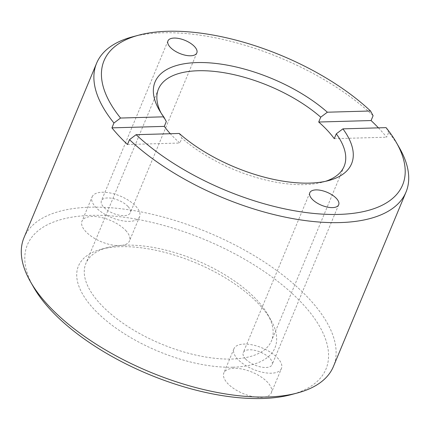 <?xml version="1.0" encoding="UTF-8"?>
<svg xmlns="http://www.w3.org/2000/svg" width="430" height="430" viewBox="0 0 430 430"><rect width="100%" height="100%" fill="white"/><g stroke="black" fill="none" stroke-linecap="round" stroke-linejoin="round"><path stroke-width="0.32" stroke-dasharray="2.15 1.61" d="M245.551 358.98A15.641 7.057 -157.4 0 1 243.251 352.627A15.641 7.057 -157.4 0 1 254.684 350.321A15.641 7.057 -157.4 0 1 269.836 358.298A15.641 7.057 22.6 0 1 272.136 364.651A15.641 7.057 22.6 0 1 260.704 366.957A15.641 7.057 22.6 0 1 245.551 358.98M281.446 368.526A25.725 11.605 22.6 0 1 262.644 372.315A25.725 11.605 22.6 0 1 237.725 359.2A25.725 11.605 -157.4 0 1 233.941 348.752A25.725 11.605 -157.4 0 1 252.743 344.962A25.725 11.605 -157.4 0 1 277.662 358.077A25.725 11.605 22.6 0 1 281.446 368.526L271.362 392.751A25.725 11.605 -157.4 0 1 252.56 396.541A25.725 11.605 -157.4 0 1 227.642 383.426A25.725 11.605 -157.4 0 1 223.858 372.977A25.725 11.605 -157.4 0 1 242.66 369.187A25.725 11.605 -157.4 0 1 267.578 382.302A25.725 11.605 -157.4 0 1 271.362 392.751M33.701 287.369A161.707 72.95 -157.4 0 1 91.133 215.376A161.707 72.95 -157.4 0 1 290.202 291.701A161.707 72.95 -157.4 0 1 291.325 394.606M125.721 230.464A25.725 11.605 -157.4 0 1 129.505 240.913A25.725 11.605 -157.4 0 1 110.704 244.708A25.725 11.605 -157.4 0 1 85.785 231.593A25.725 11.605 -157.4 0 1 82.001 221.144A25.725 11.605 -157.4 0 1 100.803 217.349A25.725 11.605 -157.4 0 1 125.721 230.464M232.99 367.215A106.43 48.015 22.6 0 0 270.793 319.834A106.43 48.015 22.6 0 0 120.373 246.68A106.43 48.015 22.6 0 0 101.227 249.25A106.43 48.015 22.6 0 0 101.969 316.98A106.43 48.015 22.6 0 0 232.99 367.215M92.09 196.918A25.725 11.605 22.6 0 1 110.886 193.124A25.725 11.605 22.6 0 1 135.805 206.239A25.725 11.605 -157.4 0 1 139.589 216.688A25.725 11.605 -157.4 0 1 120.787 220.482A25.725 11.605 -157.4 0 1 95.868 207.368A25.725 11.605 22.6 0 1 92.09 196.918L82.001 221.144M127.979 206.459A15.641 7.057 22.6 0 0 112.827 198.488A15.641 7.057 22.6 0 0 101.399 200.794A15.641 7.057 22.6 0 0 103.694 207.147A15.641 7.057 -157.4 0 0 118.847 215.118A15.641 7.057 -157.4 0 0 130.279 212.812A15.641 7.057 -157.4 0 0 127.979 206.459M23.983 237.699A167.587 75.599 -157.4 0 1 90.037 207.206A167.587 75.599 -157.4 0 1 264.848 262.332A167.587 75.599 -157.4 0 1 333.417 366.505M373.1 115.708A167.587 75.599 22.6 0 0 162.642 32.788A167.587 75.599 22.6 0 0 132.488 36.835M378.416 127.855A167.587 75.599 -157.4 0 1 386.64 137.202L388.656 132.354A167.587 75.599 22.6 0 1 399.481 147.974M386.092 127.64L388.656 132.354M334.271 138.675L386.64 137.202M127.484 144.507L179.853 143.034A100.55 45.36 -157.4 0 1 170.307 133.725M179.272 133.472L181.869 138.186L179.853 143.034M325.553 181.309A100.55 45.36 -157.4 0 1 322.586 182.196A100.55 45.36 -157.4 0 1 304.499 184.626A100.55 45.36 -157.4 0 1 181.869 138.186M125.501 245.165A100.55 45.36 22.6 0 0 107.414 247.594A100.55 45.36 22.6 0 0 85.871 263.461A100.55 45.36 22.6 0 0 127.011 325.962A100.55 45.36 22.6 0 0 231.894 359.039A100.55 45.36 22.6 0 0 271.529 340.743A100.55 45.36 22.6 0 0 267.611 314.276A100.55 45.36 22.6 0 0 125.501 245.165M166.313 121.54A100.55 45.36 -157.4 0 1 162.389 115.509A100.55 45.36 -157.4 0 1 160.933 112.789M309.804 192.748L243.251 352.627M338.684 204.771L272.136 364.651M233.941 348.752L223.858 372.977M139.589 216.688L129.505 240.913M167.947 40.909L101.399 200.794M196.832 52.933L130.279 212.812M322.586 182.196L328.773 180.535M158.471 89.042L85.871 263.461M107.414 247.594L101.227 249.25M267.611 314.276L270.793 319.834M344.129 166.324L271.529 340.743M162.389 115.509L159.207 109.956"/><path stroke-width="0.64" d="M370.536 110.988A161.707 72.95 22.6 0 0 138.675 35.179A161.707 72.95 22.6 0 0 120.545 118.04L163.722 116.826A106.43 48.015 -157.4 0 1 159.207 109.956A106.43 48.015 -157.4 0 1 201.869 62.538A106.43 48.015 -157.4 0 1 327.359 112.208L370.536 110.988L373.1 115.708L371.085 120.55A167.587 75.599 -157.4 0 1 378.416 127.855M194.532 46.58A15.641 7.057 -157.4 0 1 196.832 52.933A15.641 7.057 -157.4 0 1 185.4 55.239A15.641 7.057 -157.4 0 1 170.248 47.262A15.641 7.057 -157.4 0 1 167.947 40.909A15.641 7.057 -157.4 0 1 179.38 38.603A15.641 7.057 -157.4 0 1 194.532 46.58M136.1 134.687A161.707 72.95 22.6 0 0 328.369 214.393A161.707 72.95 22.6 0 0 396.299 142.416A161.707 72.95 22.6 0 0 386.092 127.64L342.914 128.855A106.43 48.015 -157.4 0 1 328.773 180.535A106.43 48.015 -157.4 0 1 179.272 133.472L136.1 134.687L129.5 139.664A167.587 75.599 22.6 0 0 339.963 222.584A167.587 75.599 22.6 0 0 406.017 192.086A167.587 75.599 22.6 0 0 399.481 147.974L396.299 142.416M312.105 199.101A15.641 7.057 -157.4 0 1 309.804 192.748A15.641 7.057 -157.4 0 1 321.237 190.442A15.641 7.057 -157.4 0 1 336.389 198.413A15.641 7.057 -157.4 0 1 338.684 204.771A15.641 7.057 -157.4 0 1 327.257 207.072A15.641 7.057 -157.4 0 1 312.105 199.101M406.017 192.086L333.417 366.505A167.587 75.599 -157.4 0 1 297.512 392.95L291.325 394.606A161.707 72.95 -157.4 0 1 262.23 398.513A161.707 72.95 -157.4 0 1 33.701 287.369L30.519 281.811A167.587 75.599 -157.4 0 1 23.983 237.699L96.583 63.28A167.587 75.599 22.6 0 0 113.945 123.012L111.929 127.86L164.298 126.382A100.55 45.36 -157.4 0 0 170.307 133.725M297.512 392.95A167.587 75.599 -157.4 0 1 267.358 396.998A167.587 75.599 -157.4 0 1 30.519 281.811M129.5 139.664L127.484 144.507A167.587 75.599 -157.4 0 1 111.929 127.86M138.675 35.179L132.488 36.835A167.587 75.599 22.6 0 0 96.583 63.28M160.933 112.789A100.55 45.36 -157.4 0 1 158.471 89.042A100.55 45.36 -157.4 0 1 198.106 70.746A100.55 45.36 -157.4 0 1 320.732 117.18L318.716 122.029A100.55 45.36 -157.4 0 1 334.271 138.675L336.287 133.832L342.914 128.855M336.287 133.832A100.55 45.36 -157.4 0 1 344.129 166.324A100.55 45.36 -157.4 0 1 325.553 181.309M163.722 116.826L166.313 121.54L164.298 126.382M327.359 112.208L320.732 117.18M120.545 118.04L113.945 123.012M318.716 122.029L371.085 120.55"/></g></svg>
